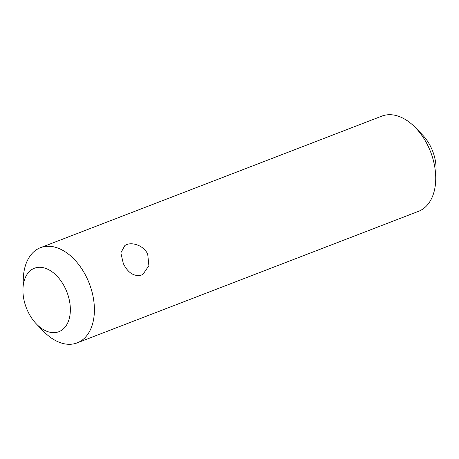 <?xml version="1.0" encoding="UTF-8"?>
<svg xmlns="http://www.w3.org/2000/svg" width="459" height="459" viewBox="0 0 459 459"><rect width="100%" height="100%" fill="white"/><g stroke="black" fill="none" stroke-linecap="round" stroke-linejoin="round"><path stroke-width="0.69" d="M126.586 244.624C133.03 241.95 143.954 245.881 147.712 254.166L148.877 265.704L143.036 274.23L141.269 275.125C133.976 276.737 127.998 272.881 123.333 263.564L120.832 252.875L124.894 245.473L126.586 244.624M40.484 247.676L381.825 116.121A51.018 32.658 68.9 0 1 415.412 127.613A51.018 32.658 68.9 0 1 428.104 146.105A51.018 32.658 68.9 0 1 435.706 180.267A51.018 32.658 68.9 0 1 418.516 211.324L77.175 342.879A51.018 32.658 -111.1 0 0 86.762 277.661A51.018 32.658 -111.1 0 0 40.484 247.676A51.018 32.658 -111.1 0 0 23.294 278.733L22.95 288.946A34.012 21.768 68.9 0 1 50.811 270.936A34.012 21.768 68.9 0 1 69.223 318.701A34.012 21.768 68.9 0 1 36.479 324.048A34.012 21.768 68.9 0 1 28.016 311.718A34.012 21.768 68.9 0 1 22.95 288.946M435.706 180.267L436.05 170.054A34.012 21.768 -111.1 0 0 422.521 134.952L415.412 127.613M36.479 324.048L43.588 331.387A51.018 32.658 -111.1 0 0 77.175 342.879"/></g></svg>
